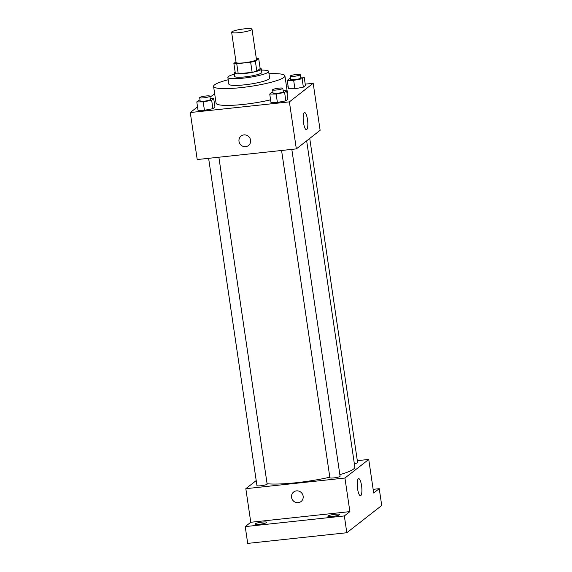 <?xml version="1.0" encoding="UTF-8"?>
<svg xmlns="http://www.w3.org/2000/svg" width="572" height="572" viewBox="0 0 572 572"><rect width="100%" height="100%" fill="white"/><g stroke="black" fill="none" stroke-linecap="round" stroke-linejoin="round"><path stroke-width="0.86" d="M239.432 32.604A10.303 1.544 171.6 0 1 231.624 32.246A10.303 1.544 171.6 0 1 241.584 29.215A10.303 1.544 171.6 0 1 252.002 29.236A10.303 1.544 171.6 0 1 239.432 32.604M252.002 29.236L256.463 59.467A10.303 1.544 171.6 0 1 243.894 62.827A10.303 1.544 171.6 0 1 236.086 62.477L231.624 32.246M258.68 58.508L260.167 68.583L256.828 71.193L255.341 61.118L258.68 58.508A13.292 1.988 171.6 0 0 256.285 58.222M235.986 61.776L233.869 63.428A13.292 1.988 171.6 0 0 236.744 63.728L250.65 62.234A13.292 1.988 171.6 0 0 255.341 61.118M236.744 63.728L238.231 73.809A13.292 1.988 171.6 0 1 235.357 73.502L233.869 63.428M238.231 73.809L252.138 72.308L250.65 62.234M256.828 71.193A13.292 1.988 171.6 0 1 252.138 72.308M235.149 72.093A13.735 2.059 -8.4 0 0 234.549 72.465A13.735 2.059 -8.4 0 0 234.177 73.052A13.735 2.059 -8.4 0 0 248.062 73.08A13.735 2.059 -8.4 0 0 261.354 69.04A13.735 2.059 -8.4 0 0 260.146 68.404M261.354 69.04L261.847 72.394A13.735 2.059 171.6 0 1 245.088 76.884A13.735 2.059 171.6 0 1 234.67 76.412L234.177 73.052M234.334 74.138A20.599 3.082 -8.4 0 0 228.435 76.534A20.599 3.082 -8.4 0 0 227.878 77.413A20.599 3.082 -8.4 0 0 248.713 77.456A20.599 3.082 -8.4 0 0 268.64 71.393A20.599 3.082 -8.4 0 0 261.511 70.12M227.878 77.413L228.871 84.127A20.599 3.082 -8.4 0 0 249.699 84.17A20.599 3.082 -8.4 0 0 269.634 78.114L268.64 71.393M228.221 79.744A36.05 5.398 -8.4 0 0 214.564 84.849A36.05 5.398 -8.4 0 0 213.585 86.386A36.05 5.398 -8.4 0 0 250.043 86.458A36.05 5.398 -8.4 0 0 284.92 75.854A36.05 5.398 -8.4 0 0 268.983 73.731M284.92 75.854L287.394 92.643A36.05 5.398 171.6 0 1 287.072 93.558M270.592 99.821A36.05 5.398 171.6 0 1 243.4 104.419A36.05 5.398 171.6 0 1 216.066 103.182L213.585 86.386M290.483 78.528L289.318 78.75L287.258 80.359L288.495 88.753L294.902 88.76L303.367 87.151L305.427 85.543L304.19 77.148L300.693 77.141M197.533 106.871L190.276 112.534L289.389 101.873L313.184 83.29L305.219 84.141M288.088 85.986L286.443 86.165M214.693 93.88L210.003 97.133M200.021 100.057L198.856 100.272L196.797 101.887L198.034 110.282L204.44 110.289L212.906 108.68L214.965 107.071L213.721 98.677L210.231 98.67M272.966 92.206L271.8 92.428L269.741 94.037L270.978 102.431L277.384 102.438L285.85 100.836L287.909 99.228L286.672 90.826L283.176 90.826M313.184 83.29L320.127 130.309L296.332 148.892L197.218 159.552L190.276 112.534M296.332 148.892L289.389 101.873M303.51 122.68A8.609 2.174 -96.1 0 1 304.583 112.57A8.609 2.174 -96.1 0 1 307.657 120.899A8.609 2.174 -96.1 0 1 306.42 129.694A8.609 2.174 -96.1 0 1 303.51 122.68M248.491 145.524A6.006 5.741 52 0 1 239.446 142.95A6.006 5.741 52 0 1 249.32 137.259A6.006 5.741 52 0 1 245.66 146.668A6.006 5.741 52 0 1 241.091 136.057M329.815 477.212A48.069 7.2 171.6 0 1 296.167 482.732A48.069 7.2 171.6 0 1 267.095 483.748M306.656 140.826L354.833 467.038A48.069 7.2 171.6 0 1 339.854 474.66M281.574 150.479L329.894 477.727A5.148 0.772 -8.4 0 0 335.099 477.742A5.148 0.772 -8.4 0 0 340.083 476.226L291.82 149.378M218.876 157.228L267.138 484.069A5.148 0.772 171.6 0 1 260.853 485.757A5.148 0.772 171.6 0 1 256.95 485.578L208.623 158.33M309.738 138.424L357.6 462.548A5.148 0.772 171.6 0 1 354.347 463.756M256.213 480.573L245.824 488.688L344.93 478.028L368.733 459.438L357.321 460.66M344.337 515.944L346.818 532.739L247.705 543.4L245.224 526.605L344.337 515.944L349.892 511.611L344.93 478.028M245.824 488.688L250.779 522.272L245.224 526.605M346.818 532.739L381.724 505.476L379.243 488.681L373.144 489.339M368.733 459.438L373.688 493.021L379.243 488.681M357.572 488.753A8.609 2.174 -96.1 0 1 358.637 478.642A8.609 2.174 -96.1 0 1 361.718 486.972A8.609 2.174 -96.1 0 1 360.482 495.767A8.609 2.174 -96.1 0 1 357.572 488.753M250.779 522.272L349.892 511.611M301.058 501.522A6.006 5.741 52 0 1 292.013 498.948A6.006 5.741 52 0 1 301.887 493.25A6.006 5.741 52 0 1 298.226 502.666A6.006 5.741 52 0 1 293.665 492.056M266.666 522.565A6.006 0.901 171.6 0 1 260.253 524.181A6.006 0.901 171.6 0 1 254.94 524.066A6.006 0.901 171.6 0 1 260.753 522.293A6.006 0.901 171.6 0 1 266.831 522.308A6.006 0.901 171.6 0 1 266.666 522.565M339.611 514.721A6.006 0.901 171.6 0 1 333.197 516.337A6.006 0.901 171.6 0 1 327.885 516.216A6.006 0.901 171.6 0 1 333.698 514.45A6.006 0.901 171.6 0 1 339.775 514.464A6.006 0.901 171.6 0 1 339.611 514.721M269.741 94.037L276.147 94.044L284.606 92.435L286.672 90.826M282.804 88.324L283.297 91.684A5.148 0.772 171.6 0 1 277.012 93.365A5.148 0.772 171.6 0 1 273.109 93.186L272.615 89.825A5.148 0.772 171.6 0 1 277.599 88.31A5.148 0.772 171.6 0 1 282.804 88.324A5.148 0.772 171.6 0 1 276.519 90.004A5.148 0.772 171.6 0 1 272.615 89.825M270.978 102.431L277.384 102.438L276.147 94.044M277.384 102.438L285.85 100.836L284.606 92.435M285.85 100.836L287.909 99.228M287.258 80.359L293.665 80.359L302.123 78.757L304.19 77.148M300.321 74.639L300.815 77.999A5.148 0.772 171.6 0 1 294.53 79.68A5.148 0.772 171.6 0 1 290.626 79.508L290.133 76.147A5.148 0.772 171.6 0 1 295.116 74.632A5.148 0.772 171.6 0 1 300.321 74.639A5.148 0.772 171.6 0 1 294.037 76.326A5.148 0.772 171.6 0 1 290.133 76.147M288.495 88.753L294.902 88.76L293.665 80.359M294.902 88.76L303.367 87.151L302.123 78.757M303.367 87.151L305.427 85.543M196.797 101.887L203.196 101.887L211.661 100.286L213.721 98.677M209.86 96.167L210.353 99.528A5.148 0.772 171.6 0 1 204.068 101.208A5.148 0.772 171.6 0 1 200.164 101.029L199.671 97.676A5.148 0.772 171.6 0 1 204.654 96.16A5.148 0.772 171.6 0 1 209.86 96.167A5.148 0.772 171.6 0 1 203.575 97.848A5.148 0.772 171.6 0 1 199.671 97.676M198.034 110.282L204.44 110.289L203.196 101.887M204.44 110.289L212.906 108.68L211.661 100.286M212.906 108.68L214.965 107.071"/></g></svg>

